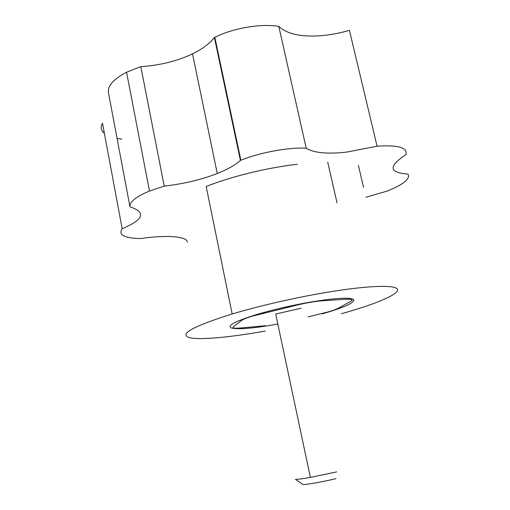 <?xml version="1.0" encoding="UTF-8"?>
<svg xmlns="http://www.w3.org/2000/svg" width="510" height="510" viewBox="0 0 510 510"><rect width="100%" height="100%" fill="white"/><g stroke="black" fill="none" stroke-linecap="round" stroke-linejoin="round"><path stroke-width="0.76" d="M322.084 313.516L322.161 313.88C343.153 307.836 353.71 303.176 353.838 299.893C351.25 297.088 336.944 297.789 310.921 301.996C292.326 305.248 274.801 309.258 258.353 314.02C236.053 320.86 226.963 325.488 231.094 327.898C237.494 329.651 252.335 328.51 275.61 324.475M365.868 197.262L387.02 191.129C403.537 184.473 410.524 178.793 407.974 174.088C388.951 172.762 388.25 166.292 405.877 154.677C407.904 147.632 398.304 144.808 377.081 146.204L346.768 152.088C327.292 154.256 313.771 152.949 306.191 148.18L278.811 26.412C260.954 23.383 233.427 28.024 214.837 37.294L214.404 37.504C209.623 43.618 202.33 49.062 192.525 53.837C177.945 60.741 161.632 64.948 143.59 66.453L140.824 66.638L126.563 72.241C113.462 79.05 107.431 85.897 108.458 92.788L129.974 206.824C146.357 212.224 143.756 219.529 122.177 228.741C118.033 234.906 124.223 238.183 140.754 238.578C166.961 234.581 187.578 236.538 187.259 242.116M377.081 146.204L349.426 30.332C339.328 33.271 329.428 35.094 319.725 35.796C300.479 37.007 286.837 33.883 278.811 26.412M306.191 148.18C288.392 147.231 260.266 152.394 240.873 160.248L240.427 160.427C235.193 165.093 227.466 169.46 217.26 173.515C202.094 179.405 185.359 183.492 167.05 185.787L164.239 186.105L140.824 66.638M265.283 331.047C230.01 337.378 198.97 340.336 188.859 337.505C179.163 333.967 193.602 326.119 232.177 313.969C258.825 305.994 294.952 297.693 325.845 292.498C369.877 285.071 397.704 284.656 397.59 289.884C397.539 295.131 373.677 304.725 341.413 313.746M232.177 313.969L206.161 186.443C231.706 176.39 266.832 167.796 297.311 164.245M164.239 186.105L149.494 191.046C135.851 196.764 129.342 202.024 129.974 206.824M122.177 228.741L102.516 123.273C100.336 127.188 100.967 130.573 104.41 133.429M117.064 138.42L121.896 139.134M236.028 139.657L236.487 139.549M240.427 160.427L214.404 37.504M337.014 202.827L327.732 162.193M335.988 478.641C322.588 481.905 306.446 484.749 302.991 484.5L302.175 483.952M302.991 484.5L295.411 479.381C297.815 479.406 302.806 478.75 310.38 477.411L336.715 471.884M275.961 324.252L277.81 323.914M310.38 477.411L275.706 314.026L301.161 308.206M265.519 325.724L240.797 327.981C234.313 328.529 231.903 328.064 233.586 326.572L241.766 320.363C243.378 319.183 247.006 317.755 252.641 316.085L296.756 305.146L296.654 304.674M321.778 300.282L321.899 300.823L346.226 299.223C352.066 298.924 353.481 299.657 350.478 301.435L338.519 308.123C336.383 309.283 332.698 310.603 327.458 312.094L308.161 316.876M321.899 300.823C315.021 301.346 306.644 302.787 296.756 305.146M259.705 313.631L259.82 314.166M149.494 191.046L126.563 72.241M240.873 160.248L214.837 37.294M217.26 173.515L192.525 53.837M363.515 187.215L358.409 165.412"/></g></svg>
